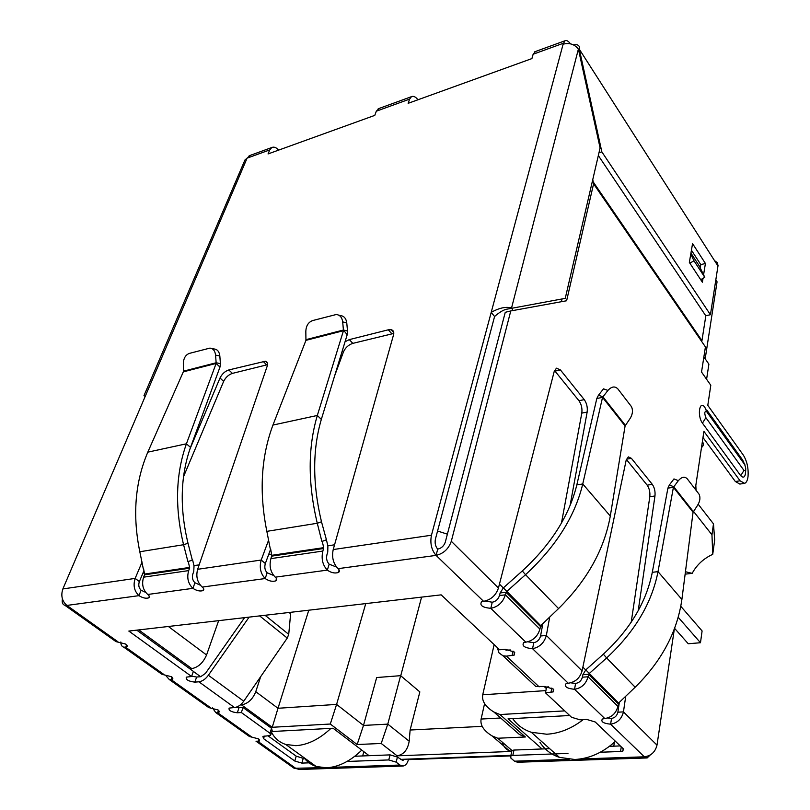 <?xml version="1.0" encoding="UTF-8"?>
<svg xmlns="http://www.w3.org/2000/svg" width="810" height="810" viewBox="0 0 810 810"><rect width="100%" height="100%" fill="white"/><g stroke="black" fill="none" stroke-linecap="round" stroke-linejoin="round"><path stroke-width="1.21" d="M259.645 615.904L287.267 638.067L288.725 634.341L265.062 615.276M287.267 638.067L243.749 701.207L208.373 675.267L249.136 617.119M289.079 612.492L290.628 613.767L288.725 634.341M191.686 676.178L196.627 677.049L200.688 676.694L205.416 673.444L244.579 617.645M208.373 675.267C205.497 679.155 202.338 681.331 198.895 681.797L194.835 682.131C188.497 681.342 185.652 679.681 186.29 677.15L191.575 676.492L128.831 631.071L441.156 594.854L499.649 649.772L505.258 649.286L514.279 652.01L514.127 655.148L506.422 656.13L503.04 655.827L499 652.88L497.3 647.565M235.548 707.373L243.01 707.515L241.36 712.527L237.32 712.79C231.204 712.01 228.471 710.451 229.119 708.102L234.454 707.525C237.877 707.12 240.975 705.014 243.749 701.207M243.01 707.515L271.532 728.281L269.973 733.232L241.36 712.527M270.996 734.285L272.16 730.579L271.532 728.281M311.05 762.767L301.846 763.101L294.769 761.015L263.554 738.639L262.896 736.371L270.611 735.52L269.973 733.232M268.09 735.885L296.217 756.165L302.889 758.261M354.841 756.246L390.076 754.879L388.749 759.942L347.034 761.461M407.784 759.112L408.432 759.618C407.369 763.435 405.587 765.582 403.086 766.037L399.897 765.045L396.13 762.129L397.426 757.067L390.076 754.879M396.13 762.129L388.749 759.942M404.625 759.233L402.803 760.489L397.426 757.067M510.654 755.922L408.432 759.618M246.372 733.182L249.46 736.523L258.603 738.892L259.271 741.13L257.934 741.413L296.055 768.548L299.346 769.47L402.449 766.058M567.982 753.411L512.831 755.426L510.816 755.831L510.877 758.089L514.502 761.187L517.539 762.25L646.582 757.968M580.365 758.97L644.335 756.813L647.139 757.957L650.278 754.971M512.831 755.426L513.955 750.06L511.94 750.475L511.555 752.298M513.955 750.06L549.676 748.673M609.444 746.344L620.288 745.919M548.664 686.86L546.618 687.001L545.454 692.783L571.546 717.275L579.96 719.806L586.794 719.452L595.228 721.983L623.143 748.653L622.92 751.012L620.521 751.498L600.271 752.237M136.769 630.15L193.387 671.379L191.575 676.492M504.63 649.347L506.017 650.086L510.583 649.995M530.925 681.939L535.785 686.485L544.654 686.475L553.351 689.087L553.179 691.912L545.454 692.783M607.601 718.014L611.57 718.419L610.588 724.18C603.409 723.431 600.666 721.71 602.377 719.037L604.746 718.521C611.641 717.468 616.025 713.418 617.888 706.371L588.04 676.785C586.035 683.954 581.529 688.115 574.523 689.29C567.03 688.54 564.185 686.698 565.987 683.772L568.266 683.245C575.373 682.121 579.98 678 582.086 670.893L626.14 460.323L628.337 456.88L631.415 458.349L652.313 484.37C654.5 487.569 655.381 491.437 654.966 495.983L638.229 610.679M527.847 641.803L533.8 642.705L532.545 648.688C524.688 647.929 521.721 645.934 523.635 642.715L525.801 642.168C532.98 640.801 537.688 636.447 539.916 629.097L505.369 594.854C502.959 602.326 498.109 606.822 490.809 608.33C482.598 607.561 479.5 605.404 481.515 601.86L483.56 601.314C490.951 599.856 495.923 595.421 498.454 588.009L554.232 371.385L556.46 368.175L560.429 369.957L584.273 399.654C586.754 403.248 587.716 407.389 587.149 412.087L570.048 505.683M345.06 341.729L349.323 339.613L388.274 329.812L391.2 329.69C393.427 330.338 394.207 332.059 393.528 334.874L333.224 549.544C331.614 557.189 333.224 563.568 338.074 568.66C339.765 570.291 339.866 571.577 338.357 572.498C334.824 573.581 331.148 572.792 327.321 570.119C322.593 565.046 321.104 558.687 322.876 551.053L323.706 547.661L322.238 541.363L326.43 539.804L327.888 546.072L327.756 552.116L326.957 554.678C326.076 558.475 326.815 561.644 329.164 564.185L336.545 567.061M270.661 549.069L271.775 555.316L270.904 558.627C269.031 566.079 270.489 572.255 275.258 577.176C277.01 578.765 277.172 579.99 275.775 580.871C272.494 581.874 268.971 581.094 265.184 578.542C260.526 573.642 259.2 567.476 261.205 560.034L268.687 539.895M189.894 449.125L220.016 377.986C222.041 373.926 224.977 371.243 228.825 369.947L265.437 361.219C267.421 361.817 267.999 363.508 267.158 366.272L197.64 569.298C195.767 576.467 197.286 582.39 202.227 587.078C204.019 588.607 204.272 589.791 202.986 590.611C199.999 591.513 196.638 590.753 192.912 588.344C188.082 583.676 186.675 577.763 188.679 570.604L143.593 577.176C141.517 584.172 142.904 589.933 147.744 594.469C149.577 595.957 149.89 597.091 148.686 597.881C145.891 598.701 142.661 597.962 138.976 595.654L141.102 590.227C138.804 587.959 138.216 585.093 139.36 581.6L135.159 578.401L142.094 562.029M116.012 641.631L125.823 644.102L126.836 647.028L123.819 647.2C121.743 646.542 120.751 644.801 120.842 641.976M159.013 671.004L161.939 674.295L171.558 676.745L172.439 679.428L171.264 679.722L172.165 677.231M208.808 707.606L218.123 709.995L218.892 712.435L217.627 712.729L215.703 712.527L212.453 707.869M144.524 574.827L144.565 574.067L189.621 567.425L189.581 568.205L144.524 574.827L143.593 577.176M143.481 568.266L144.565 574.067M189.581 568.205L188.679 570.604M147.744 594.469L192.912 588.344L194.967 582.765C192.567 580.436 191.869 577.49 192.861 573.926L193.752 571.526L194.025 565.876L192.638 560.034L187.92 561.613L192.324 560.085L188.011 543.257C179.557 508.194 180.387 476.24 190.512 447.393L186.422 443.799L216.128 363.427L219.976 367.092L190.512 447.393M189.621 567.425L188.224 561.563M183.313 371.861L183.506 371.172L216.138 362.769L216.128 363.427L183.313 371.861L147.805 452.152C135.027 482.264 132.364 515.464 139.816 551.752L143.198 568.357M187.92 561.613L183.576 544.725C174.707 507.748 175.648 474.113 186.422 443.799L147.805 452.152M215.571 355.124L219.834 355.975L220.401 363.599L216.138 362.769L215.571 355.124C215.025 350.781 213.141 348.452 209.911 348.108L189.307 353.413C185.551 354.912 183.546 358.293 183.323 363.558L183.506 371.172M220.401 363.599L219.976 367.092M219.834 355.975C219.297 351.651 217.404 349.323 214.184 348.988L211.612 348.462M202.227 587.078L265.184 578.542L267.138 572.771C264.88 570.321 264.283 567.233 265.336 563.517L261.205 560.034L197.64 569.298M393.781 333.436L352.836 343.369C348.513 344.797 345.384 347.652 343.45 351.925L334.692 375.658M270.449 549.666L265.336 563.517M267.523 364.692L232.419 373.39C228.582 374.676 225.656 377.359 223.631 381.409L183.506 476.746M143.826 570.999L139.36 581.6M117.875 641.733L66.876 605.424L138.976 595.654C134.237 591.138 132.972 585.387 135.159 578.401L62.866 588.941C60.679 595.644 62.016 601.131 66.876 605.424L64.962 605.353C62.593 604.604 61.752 602.458 62.421 598.904M347.196 334.722L347.51 331.027L343.42 330.014L347.196 334.722L321.327 419.398C312.427 449.884 312.488 484.005 321.489 521.772L326.43 539.804M326.076 539.855L322.238 541.363M270.337 549.19L266.844 531.35L317.277 523.26C307.82 483.489 307.83 447.555 317.328 415.459L272.95 425.068C261.053 456.941 259.018 492.379 266.844 531.35M321.874 541.414L317.277 523.26L321.489 521.772M272.95 425.068L305.937 340.352L343.45 330.713L317.328 415.459L321.327 419.398M305.937 340.352L305.826 331.513C306.028 325.904 308.266 322.258 312.559 320.588L336.231 314.513C339.876 314.877 342.022 317.328 342.681 321.874L343.42 330.014L306.129 339.613M342.681 321.874L346.771 322.906L347.51 331.027M346.771 322.906C346.103 318.381 343.966 315.93 340.332 315.566L338.783 315.171M485.322 601.01L492.237 602.235C495.862 601.476 498.282 599.228 499.486 595.512L505.369 594.854L506.554 591.654L525.538 574.685L558.556 608.573L540.726 625.654L539.916 629.097M499.486 595.512L500.145 592.94L506.017 592.272L540.412 626.454M500.145 592.94L503.375 587.868L540.726 625.654M558.556 608.573C586.997 580.486 604.25 549.646 610.294 516.051L582.754 483.965L602.539 397.376L596.818 398.5L576.821 484.906C569.238 515.757 551.063 544.442 522.288 570.959L503.375 587.868M576.821 484.906L582.754 483.965C574.897 516.466 555.822 546.71 525.538 574.685L522.288 570.959M625.087 425.979L602.539 397.376L607.935 390.42C611.601 386.421 614.922 385.925 617.878 388.932L631.476 406.671C633.157 410.417 632.661 414.426 629.977 418.679L625.087 425.979L610.294 516.051M596.818 398.5L598.479 395.209L602.913 396.809L625.32 425.25M607.935 390.42L603.49 388.851L598.479 395.209M570.777 682.83L575.626 683.427C579.12 682.84 581.367 680.754 582.37 677.19L588.04 676.785L589.022 673.707L606.649 657.943L635.172 687.224L618.556 703.09L617.888 706.371M582.37 677.19L582.886 674.71L588.556 674.295L618.263 703.829M582.886 674.71L585.782 669.89L618.556 703.09M635.172 687.224C661.649 661.122 677.211 631.871 681.888 599.461L658.014 571.647L673.414 487.296L667.906 488.136L652.303 572.305C646.319 602.225 629.998 629.512 603.339 654.176L585.782 669.89M652.303 572.305L658.014 571.647C651.827 603.167 634.706 631.932 606.649 657.943L603.339 654.176M693.066 512.234L673.414 487.296L678.345 480.674C681.696 476.847 684.663 476.229 687.255 478.821L699.05 494.181C700.579 497.512 700.083 501.228 697.562 505.318L693.066 512.234L681.888 599.461M667.906 488.136L669.374 484.967L673.748 486.739L693.279 511.545M678.345 480.674L673.96 478.923L669.374 484.967M333.224 549.544L431.457 535.228C429.928 543.247 431.467 549.96 436.074 555.387C443.536 553.635 448.608 548.927 451.302 541.272L510.776 310.949L505.258 312.306L445.308 542.113C443.961 545.93 441.43 548.269 437.714 549.15C435.426 546.446 434.656 543.095 435.416 539.106L494.586 316.497C499.011 312.609 502.828 310.22 506.037 309.339L565.248 298.363L600.099 147.926L578.391 49.096C574.503 44.185 569.41 42.545 563.112 44.196L564.924 40.794C566.544 39.994 568.377 41.006 570.412 43.811M267.138 572.771L273.628 575.475M194.967 582.765L200.293 585.174M141.102 590.227L145.658 592.383M321.965 767.667L294.141 768.285L255.98 741.16L257.934 741.413L258.714 738.973M506.037 309.339L565.248 298.363M494.586 316.497L491.204 312.376C499.213 307.891 505.997 306.433 511.545 307.972L578.391 49.096M379.019 108.479L376.306 111.213L374.787 115.374L268.059 153.94L269.74 149.921L247.09 158.142L244.924 160.026L243.425 163.539M144.048 395.503L145.152 396.515L62.866 588.941M535.511 51.496L533.142 54.24L531.907 58.583L408.149 103.316L409.607 99.114L411.45 96.674C413.414 95.782 415.54 96.754 417.818 99.61L417.94 99.772M210.681 707.778L171.264 679.722L169.3 679.519L166.232 676.087M533.8 642.705C537.283 641.955 539.541 639.718 540.564 635.992L546.345 635.465C544.219 642.867 539.622 647.271 532.545 648.688L568.266 683.245M611.57 718.419C614.922 717.832 617.028 715.756 617.878 712.182L623.457 711.889C621.685 718.966 617.392 723.067 610.588 724.18L644.335 756.813C651.078 755.902 655.29 752.004 656.991 745.129L674.355 628.985M431.457 535.228L563.112 44.196M437.714 549.15L436.074 555.387L483.56 601.314M294.141 768.285L291.873 766.675M587.149 412.087L581.803 413.11L561.462 523.058M542.852 623.619L540.564 635.992M549.706 617.058L546.345 635.465L582.086 670.893M581.803 413.11C582.38 408.422 581.418 404.291 578.937 400.707L554.506 370.514M654.966 495.983L649.812 496.743C650.238 492.207 649.347 488.349 647.16 485.16L626.373 459.432M649.812 496.743L631.213 622.202M619.346 702.331L617.878 712.182M625.735 696.225L623.457 711.889L656.991 745.129M695.263 489.189L695.831 485.362L696.043 490.192M701.612 447.454C703.627 445.753 703.88 443.789 702.381 441.582L703.91 431.345L740.077 480.806L744.562 483.367C746.344 482.74 747.498 480.492 748.025 476.624C748.622 468.403 747.073 461.255 743.378 455.19L707.798 405.354L710.795 385.266L701.531 372.053L705.429 346.933L593.588 183.84L566.615 300.763L510.776 310.949M702.989 437.522L735.338 481.515L739.844 484.066L743.924 483.459M561.411 301.715L561.998 299.163M690.94 253.125L699.253 265.882L704.791 277.324L693.967 260.769L690.768 254.117M700.711 279.693L704.791 277.324M689.857 263.189L693.967 260.769M745.706 469.83L745.686 470.61C745.463 476.958 743.803 478.659 740.735 475.733L702.452 423.144C696.995 415.894 699.516 399.573 704.842 407.329L706.755 411.794L744.704 464.626C746.293 469.101 746.05 471.035 743.965 470.418L705.874 417.666C704.173 412.928 704.467 410.974 706.755 411.794M706.715 409.931L742.74 460.161L744.704 464.626M592.758 179.628L593.588 183.84M705.834 315.748L701.946 340.645L593.75 182.726M269.74 149.921L271.765 147.531C273.901 146.59 276.149 147.4 278.508 149.971L278.64 150.123M247.09 158.142L250.037 155.449M573.348 44.813L576.821 44.712C579.029 45.269 579.859 46.778 579.312 49.228L601.85 151.875L710.431 314.725L718.035 265.558L717.275 262.622L715.159 261.073M703.009 278.356L702.381 282.234L689.351 262.42L692.56 243.618L705.419 263.483L703.576 274.823M717.984 266.034L579.312 49.228L578.492 49.521M599.218 139.867L598.762 141.831M598.337 155.54L705.763 315.768L710.431 314.725M700.245 267.938L700.792 264.617L691.426 250.229M598.985 152.756L601.85 151.875M700.792 264.617L705.419 263.483M693.451 511.292L711.96 534.813L712.729 554.344C703.586 558.535 696.732 564.874 692.175 573.358L685.128 574.148M705.186 358.8L717.063 281.809L715.827 279.906M703.88 356.916L708.892 364.166L706.593 379.283M614.446 742.203L613.778 746.172M510.908 755.355L400.413 759.385M363.832 751.68L362.667 755.943M193.377 671.429L200.617 676.704M271.866 731.531L333.072 728.241L369.107 755.7M542.062 748.966L508.042 718.835L569.673 715.513M511.738 751.437L397.102 755.831C403.724 754.647 407.754 749.776 409.182 741.201L387.777 724.12L363.488 725.436L336.595 704.406L365.755 603.592M260.668 676.664L255.768 691.689C252.679 699.293 247.941 703.698 241.532 704.892L240.256 704.973M189.864 668.817L191.828 668.635C198.298 667.288 203.209 662.732 206.56 654.976L218.649 620.652M564.752 710.896L499.962 714.531L525.386 736.989L497.735 738.234L491.964 735.844C483.692 730.721 480.067 725.122 481.099 719.047L484.582 703.637M502.301 742.163C503.486 746.537 505.855 749.432 509.409 750.829L511.748 751.356M525.386 736.989L519.443 734.528L510.553 726.692M499.962 714.531L493.877 712.01C485.372 706.715 481.656 700.974 482.73 694.778L494.151 644.608M397.102 755.831L381.216 743.458L357.149 744.532L330.298 724.029L272.241 727.279L278.002 708.274L255.768 691.689M330.298 724.029L336.595 704.406L278.002 708.274L308.782 610.203M357.149 744.532L363.488 725.436L376.67 677.535L400.626 675.672L387.777 724.12L381.216 743.458M482.173 726.357L410.123 730.023L409.182 741.201M421.585 597.122L400.737 675.763M400.626 675.672L419.843 691.902L410.123 730.023M698.22 504.265L713.478 523.857L714.683 540.078L712.729 554.344M692.175 573.358L685.442 571.718M713.478 523.857L711.96 534.813M330.956 728.352C319.464 739.115 307.77 744.886 295.873 745.676L285.727 744.441C279.409 742.365 274.701 738.356 271.593 732.392M303.902 757.593C307.01 761.835 311.091 764.782 316.153 766.462L326.258 767.809C338.479 767.131 350.325 761.228 361.786 750.121M539.926 742.284C544.563 749.483 551.073 754.515 559.447 757.38L574.705 759.486C589.326 758.747 602.903 752.682 615.438 741.292M583.18 719.634C571.516 728.646 559.366 733.506 546.72 734.224L531.309 732.28C523.432 729.678 517.215 725.112 512.669 718.581M678.223 617.301L700.478 642.735L688.247 643.747L674.598 628.357M700.478 642.735L702.098 630.949L680.795 606.305M234.454 707.525L198.895 681.797M238.97 707.788L237.32 712.79M264.364 736.077L263.554 738.639M296.217 756.165L294.769 761.015M303.193 758.565L301.846 763.101M330.733 767.374L399.897 765.045M514.502 761.187L569.197 759.345M621.28 746.871L620.521 751.498M194.835 682.131L196.627 677.049M513.014 651.078L512.011 655.665M505.541 649.266L506.523 650.207M506.422 656.13L539.136 686.85M551.833 688.034L550.962 692.428M604.746 718.521L574.523 689.29L575.626 683.427M525.801 642.168L490.809 608.33L492.237 602.235M338.074 568.66L436.074 555.387M329.164 564.185L327.321 570.119L275.258 577.176M126.704 644.841L125.732 647.322L163.863 674.457M218.467 710.249L217.627 712.729L251.373 736.746M139.816 551.752L183.576 544.725L188.011 543.257M343.45 351.925L342.316 350.72M352.836 343.369L349.323 339.613M391.746 333.669L388.274 329.812M266.662 364.854L263.078 361.321M232.419 373.39L228.825 369.947M223.631 381.409L220.016 377.986M322.876 551.053L270.904 558.627M271.745 556.126L323.686 548.491M271.775 555.316L323.706 547.661M246.736 158.993L145.152 396.515M498.454 588.009L451.302 541.272M584.273 399.654L578.937 400.707M626.454 459.179L631.415 458.349M647.16 485.16L652.313 484.37M695.831 485.362L702.381 441.582M740.077 480.806L735.338 481.515M555.032 371.112L560.429 369.957M702.452 423.144L705.874 417.666M740.735 475.733L743.965 470.418M563.355 43.264L533.142 54.24M409.607 99.114L376.306 111.213M142.904 573.176L144.302 572.974M193.965 565.623L199.169 564.853M268.636 554.567L271.502 554.141M327.827 545.798L334.55 544.806M437.562 531.026L447.383 534.154M512.021 310.726L512.679 308.144M499.456 584.121L503.293 587.938M540.958 625.431L542.275 626.748M582.876 667.146L585.701 669.961M497.735 738.234L511.94 750.475L510.816 755.831M272.241 727.279L241.532 704.892M191.828 668.635L138.743 629.927M500.661 717.984L481.099 719.047M545.889 690.616L482.73 694.778M206.56 654.976L168.379 626.484M622.92 751.012L623.285 748.794M514.704 652.485L514.127 655.148M503.04 655.827L535.785 686.485M553.665 689.421L553.179 691.912M215.703 712.527L249.46 736.523M123.819 647.2L161.939 674.295M393.761 332.535L391.2 329.69M267.452 363.204L265.437 361.219M339.137 569.936L338.357 572.498M276.514 578.664L275.775 580.871M203.664 588.769L202.986 590.611M149.313 596.281L148.686 597.881M127.332 645.742L126.836 647.028M172.894 678.172L172.439 679.428M219.307 711.21L218.892 712.435M259.645 739.945L259.271 741.13M143.947 395.725L244.924 160.026M116.002 641.641L64.962 605.353M208.798 707.616L169.29 679.529M744.744 464.322L745.008 465.132M249.146 155.773L271.765 147.531M534.772 51.769L564.924 40.794M378.189 108.783L411.45 96.674M509.409 750.829L491.964 735.844M493.877 712.01L519.443 734.528M544.178 686.505L546.315 688.51M316.153 766.462L285.727 744.441M559.447 757.38L531.309 732.28"/></g></svg>
